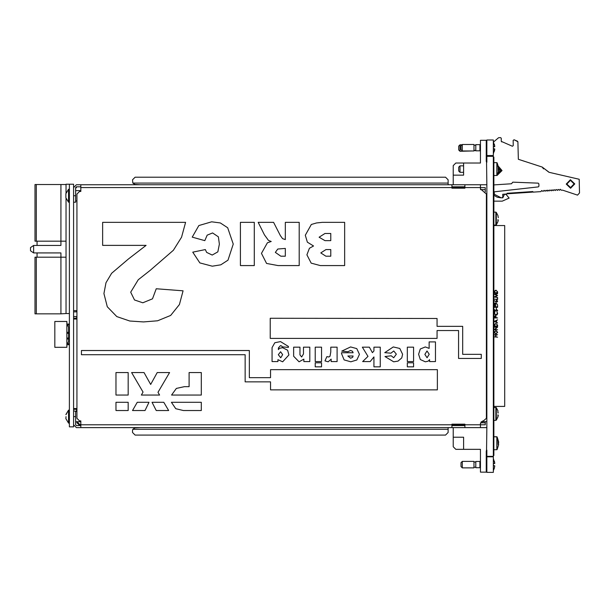 <?xml version="1.0" encoding="UTF-8"?>
<svg xmlns="http://www.w3.org/2000/svg" width="610" height="610" viewBox="0 0 610 610"><rect width="100%" height="100%" fill="white"/><g stroke="black" fill="none" stroke-linecap="round" stroke-linejoin="round"><path stroke-width="0.91" d="M108.382 427.618L120.254 427.618M132.95 427.618L144.822 427.618M157.525 427.618L169.397 427.618M182.093 427.618L253.905 427.618M255.811 427.618L267.683 427.618M280.379 427.618L352.191 427.618M354.097 427.618L365.969 427.618M378.665 427.618L450.477 427.618M75.632 421.769L80.032 421.769L80.032 420.892M75.632 411.475L76.929 411.475L76.929 409.333L76.669 411.003L75.632 411.262L75.632 424.774L76.41 425.551L80.81 425.551M73.566 424.774L76.41 427.618L83.395 427.618M427.808 427.618L426.84 427.618M403.24 427.618L402.272 427.618M329.522 427.618L328.554 427.618M304.954 427.618L303.986 427.618M231.236 427.618L230.267 427.618M206.668 427.618L205.7 427.618M451.964 427.618L80.81 427.618L80.81 424.774L451.964 424.774L451.964 427.618L453.261 427.618L453.261 446.756L455.845 449.341L480.421 449.341L480.421 472.102L486.239 472.102L486.887 427.618L453.261 427.618M464.896 427.618L464.896 424.774L480.421 424.774L480.421 427.618M80.81 424.774L80.81 420.892L79.513 420.892L76.929 418.308L76.929 194.056L79.513 191.471L80.81 191.471L80.81 184.746L451.964 184.746L451.964 188.177L464.896 188.177L464.896 184.746M480.421 184.746L480.421 188.886L486.368 194.056L486.368 418.308L480.421 423.477L480.421 424.774M80.032 191.471L80.032 190.594L75.632 190.594M73.566 195.741L75.632 195.741L75.632 202.207L73.566 202.207M448.091 184.746L448.091 183.069L132.85 183.069L134.947 184.418L139.964 184.746M448.091 427.618L448.091 429.295L132.85 429.295L132.538 430.546L132.538 432.528L135.123 435.121L445.498 435.121L448.091 432.528L448.091 429.295M532.103 192.112L532.065 191.593L532.103 192.112L507.916 193.774L507.81 193.263M480.421 467.71L475.762 467.71L475.762 461.503L480.421 461.503M475.762 467.71L479.902 467.71L479.902 461.503L475.762 461.503M493.353 472.361L493.353 456.844L486.887 456.844L486.887 472.361L493.353 472.361M461.023 466.543L461.023 462.662L462.311 461.373L462.311 467.839L461.023 466.543M462.311 467.839L473.955 467.839L473.955 461.373L462.311 461.373M494.573 463.554L493.353 463.752L494.763 463.341L493.353 458.583L494.763 463.303L494.397 461.335L494.763 463.303L493.353 463.501M493.353 465.461L494.763 465.865L493.353 465.704M480.421 150.861L475.762 150.861L475.762 144.654L480.421 144.654M475.762 150.861L479.902 150.861L479.902 144.654L475.762 144.654M493.353 155.519L493.353 140.003L486.887 140.003L486.887 155.519L493.353 155.519M461.023 149.702L461.023 145.821L462.311 144.524L462.311 150.99L461.023 149.702M462.311 150.99L473.955 150.99L473.955 144.524L462.311 144.524M494.573 146.713L493.353 146.903L494.763 146.499L493.353 141.741M493.353 148.611L494.573 148.809L493.353 148.611M486.239 450.897L486.239 471.332M486.239 141.032L486.239 161.467M458.689 149.961L458.689 146.08L459.986 144.783L459.986 151.25L458.689 149.961M459.986 151.25L471.621 150.99M458.689 171.036L458.689 167.155L459.986 165.867L459.986 172.333L458.689 171.036M73.566 319.06L76.929 319.06M73.566 318.29L76.929 318.206M73.566 409.333L76.929 409.333M73.566 408.555L76.929 408.555M68.518 410.187L68.518 423.088L65.903 418.696L66.002 416.622M65.903 193.667L68.518 189.275L68.518 202.207L65.903 197.808L65.903 193.667L68.518 189.275L69.426 189.275M497.234 449.189L498.644 444.591L497.196 449.242L498.637 444.591L498.233 444.53L498.233 442.006L498.644 441.945L498.446 444.309M497.196 437.187L496.822 449.73L496.822 436.798L493.871 436.798L497.051 436.928M497.219 175.047L498.644 170.419L497.196 175.078L498.637 170.426L498.233 170.358L498.233 167.841L498.644 167.834L498.446 170.144M498.446 168.055L497.051 162.763L496.822 175.566L496.822 162.634L493.871 162.634M493.871 407.411L496.342 407.663L496.342 420.13L497.935 417.034M498.279 415.288L497.897 416.981L497.897 414.838M497.897 410.782L497.897 412.955M493.871 212.166L495.846 212.166L495.846 225.098L497.935 221.75L496.342 224.846L496.342 212.41L497.935 215.505M498.279 220.035L497.897 221.727L497.897 219.585M498.279 217.671L497.897 215.528M481.183 421.64L483.006 421.64L483.006 420.892M498.279 412.924L497.897 412.924M493.353 455.548L493.871 455.548L493.871 157.075L493.353 157.075M494.413 468.053L493.353 470.623L494.367 467.992M493.353 146.659L494.763 146.461L494.413 144.311M493.353 153.781L494.763 149.061L493.353 148.863M495.846 407.411L495.846 420.374L497.935 417.004M497.051 449.608L497.203 449.234M498.378 166.21L502.015 170.548L497.051 175.436L493.871 175.566M494.352 151.204L494.573 148.809M498.446 442.219L497.196 437.286M143.487 321.943L129.755 320.982L116.8 316.56L107.307 306.777L103.921 293.585L105.995 282.765L111.668 273.303L128.451 258.937L146.118 245.357L102.64 245.357L102.64 222.383L185.608 222.383L181.551 237.229L173.377 250.275L150.09 270.489L138.264 279.731L130.723 292.228L134.497 300.006L142.786 302.796L152.508 298.793L156.251 288.759L183.053 290.848L179.447 304.52L170.625 315.416L157.601 320.761L143.487 321.943M233.226 244.099L227.995 260.173L220.82 264.847L212.31 266.166L199.821 262.925L192.768 252.159L205.318 249.536L206.63 252.38L212.188 255.079L217.839 251.877L219.371 244.16L218.41 236.794L212.593 232.913L207.164 235.117L204.808 240.668L192.211 237.13L198.829 225.555L211.647 221.827L220.378 222.978L227.705 227.728L233.226 244.099M171.524 395.028L176.336 388.448L184.411 386.664L189.1 386.664L189.1 372.527L201.285 372.527L201.285 395.028L171.524 395.028M183.389 410.545L175.733 408.723L171.41 402.272L201.285 402.272L201.285 410.545L183.389 410.545M418.582 354.219L420.313 349.012L425.338 346.922L429.166 348.401L429.166 341.89L435.464 341.89L435.464 361.539L429.57 361.539L429.57 359.671L428.151 361.212L425.307 361.791L420.29 359.549L418.582 354.219M393.32 346.922L399.794 348.47L402.608 354.296L401.792 357.948L398.055 361.135L393.702 361.791L384.971 356.568L391.216 355.744L393.686 357.757L396.309 354.189L393.763 350.956L390.941 353.22L384.719 352.671L393.32 346.922M350.819 361.791L344.101 359.938L341.539 353.571L341.539 352.717L353.129 352.717L352.496 351.261L350.575 350.453L347.944 351.711L341.791 351.146L350.62 346.922L356.797 348.592L359.427 354.334L356.85 359.969L350.819 361.791M272.052 347.639L274.835 342.767L280.531 341.638L288.431 346.48L288.393 347.433L282.201 346.884L281.759 345.992L280.486 345.664L278.358 347.944L278.358 349.621L279.563 348.34L282.598 347.685L287.592 350.209L288.942 354.913L282.651 361.791L277.962 359.641L277.962 361.539L272.06 361.539L272.052 347.639M313.502 245.96L307.356 242.185L305.274 235.216L311.321 224.457L316.537 222.97L322.316 222.383L344.627 222.383L344.627 265.609L320.334 265.609L311.191 263.116L306.937 254.866L309.445 248.278L313.502 245.96M278.068 265.609L266.593 263.459L261.492 253.386L267.386 242.757L271.252 241.461L268.507 240.401L264.42 234.835L258.167 222.383L273.554 222.383L280.402 235.612L282.544 238.678L285.312 239.562L285.32 222.383L299.182 222.383L299.182 265.609L278.068 265.609M497.951 173.408L500.269 170.93L498.492 168.04L500.269 170.93L497.951 173.408M566.873 184.06L570.579 187.59L574.117 183.892L570.411 180.354L566.873 184.06L570.411 180.354L574.117 183.892L570.411 180.354L566.873 184.06L570.411 180.354L574.117 183.892M498.271 168.185L500.07 170.777L498.034 173.179M494.763 463.303L494.352 461.168M497.196 163.122L498.644 167.803L497.234 163.175M574.765 183.877L570.594 188.238L566.232 184.075L570.396 179.706L574.765 183.877M76.929 200.888L75.632 200.888M158.02 392.321L159.591 395.028L141.345 395.028L143.007 392.1L131.585 372.527L144.059 372.527L150.632 384.43L157.205 372.527L169.603 372.527L158.02 392.321M163.808 402.272L168.627 410.545L156.221 410.545L152.02 402.272L163.808 402.272M132.553 410.545L137.242 402.272L148.962 402.272L145.043 410.545L132.553 410.545M128.169 372.527L128.169 395.028L115.984 395.028L115.984 372.527L128.169 372.527M128.169 402.272L128.169 410.545L115.984 410.545L115.984 402.272L128.169 402.272M451.964 424.774L451.964 424.194L464.896 424.194L464.896 424.774M464.896 425.551L451.964 425.551M75.632 195.741L75.632 187.59L76.41 186.812L75.632 187.59M76.41 184.746L80.81 184.746L76.41 184.746L73.566 187.59M80.81 186.812L76.41 186.812L76.41 187.75L75.632 187.75M451.964 186.812L464.896 186.812M451.964 184.746L453.261 184.746L453.261 165.607L455.845 163.023L463.608 163.023L463.608 175.177L453.261 175.177M270.527 389.851L437.355 389.851L437.355 369.683L270.527 369.683L270.527 377.697L249.315 377.697L249.315 350.536L81.45 350.536L81.45 354.677L245.174 354.677L245.174 381.837L270.527 381.837L270.527 389.851M437.095 330.521L458.56 330.521L458.56 358.451L481.32 358.451L481.32 354.311L462.7 354.311L462.7 326.38L437.095 326.38L437.095 318.489L270.268 318.229L270.268 338.405L437.095 338.405L437.095 330.521M429.204 354.28L427.023 350.956L424.88 354.41L427.099 357.757L429.204 354.28M413.618 362.798L413.618 366.831L407.32 366.831L407.32 362.798L413.618 362.798M413.618 347.181L413.618 361.539L407.32 361.539L407.32 347.181L413.618 347.181M380.259 347.181L380.259 366.831L373.96 366.831L373.96 356.919L370.224 361.539L362.63 361.539L368.013 356.4L362.378 347.181L369.385 347.181L372.382 352.671L373.96 350.994L373.96 347.181L380.259 347.181M353.114 355.996L347.837 355.996L350.582 358.261L352.542 357.376L353.114 355.996M337.078 347.181L337.078 361.539L331.161 361.539L331.161 359.137L328.165 361.791L324.993 360.914L326.876 356.621L328.752 357.002L330.025 356.263L330.78 351.97L330.78 347.181L337.078 347.181M321.539 362.798L321.539 366.831L315.24 366.831L315.24 362.798L321.539 362.798M321.539 347.181L321.539 361.539L315.24 361.539L315.24 347.181L321.539 347.181M309.773 347.181L309.773 361.539L303.856 361.539L303.856 359.176L299.091 361.791L293.646 356.202L293.646 347.181L299.945 347.181L299.945 354.906L301.66 357.002L303.475 353.968L303.475 347.181L309.773 347.181M282.643 354.608L280.615 351.711L278.32 354.677L280.714 357.757L282.643 354.608M330.772 249.536L325.938 249.536L320.799 252.952L325.854 256.192L330.772 256.192L330.772 249.536M330.772 233.462L324.962 233.462L319.129 237.198L324.985 240.668L330.772 240.668L330.772 233.462M285.32 248.43L277.802 249.01L275.346 252.372L280.821 256.192L285.32 256.192L285.32 248.43M254.286 222.383L254.286 265.609L240.431 265.609L240.431 222.383L254.286 222.383M453.261 187.682L453.261 186.812M80.81 191.471L80.81 189.664M80.81 425.292L79.513 425.292L76.929 422.7L76.929 421.769M453.261 424.758L453.261 425.551M132.85 183.069L132.538 179.836L135.123 177.243L445.498 177.243L448.091 179.836L448.091 183.069M132.85 429.295L134.947 427.945L139.964 427.618M475.762 462.014L473.955 462.014L475.762 462.014M486.498 141.421L486.887 141.421M480.421 141.421L480.421 143.625M480.421 151.898L480.421 163.023L463.608 163.023M493.871 195.261L497.142 197.16L500.718 197.808M502.907 197.548L504.287 194.559L505.088 194.11L506.414 194.834L509.129 198.067L502.274 201.17L493.871 201.17M501.084 197.808L502.792 197.808L504.287 194.559M506.414 194.834L508.694 197.548M497.478 174.529L501.367 170.564L498.522 166.911L501.367 170.564M513.147 140.376L513.269 145.645L512.377 146.263L513.269 145.645L513.147 140.376L514.039 139.766L517.928 141.764L518.332 159.271L542.191 167.033L548.916 172.279M517.928 141.764L518.332 159.271L524.844 161.391M543.472 168.894L542.191 167.033L549.183 172.348L579.18 179.256L579.5 193.012L577.479 195.124L562.618 190.145L561.452 190.221L560.224 189.252L559.583 190.267L558.173 189.375L557.509 190.419L556.106 189.512L555.222 190.564L554.048 189.657L553.156 190.709L551.981 189.794L551.318 190.846L549.915 189.939L549.03 190.991L547.849 190.084L547.185 191.128L546.171 190.213L545.126 191.273L544.105 190.358L543.06 191.41L541.642 190.526L540.879 191.639L532.888 192.188L532.843 191.54L507.04 193.317L507.078 193.957L502.693 194.262L502.77 197.625L501.13 197.808L494.458 194.331L494.108 192.417L494.687 191.753L538.325 186.889L538.897 186.233L538.843 183.816L538.218 183.183L512.774 182.154L511.508 183.724L493.871 184.899L511.508 183.724M538.897 186.233L538.325 186.889M538.218 183.183L538.843 183.816M501.702 141.916L501.298 141.337L512.377 146.263M493.505 142.031L498.629 137.685L500.566 137.639L501.229 138.272L501.298 141.337M486.498 154.986L486.887 153.567M512.11 183.061L512.774 182.154M494.123 192.996L494.108 192.417M514.039 139.766L517.524 141.184M498.263 172.432L498.301 168.886M493.353 456.844L486.887 456.844M486.887 467.71L486.498 467.71M486.498 461.503L486.887 461.503M475.762 467.191L473.955 467.191M486.887 150.861L486.498 150.861M486.498 144.654L486.887 144.654M475.762 150.35L473.955 150.35M475.762 145.172L473.955 145.172M494.359 144.349L494.763 146.461M453.261 437.187L463.608 437.187L463.608 449.341M453.261 184.746L486.887 184.746L486.239 140.262L480.421 140.262L480.421 163.023M80.81 424.514L79.773 424.514L77.966 422.7L77.966 421.769M475.762 150.609L473.955 150.609M462.052 144.783L459.986 144.783M463.608 165.867L459.986 165.867M463.608 172.333L459.986 172.333M73.566 184.228L69.426 184.228L69.426 426.84L73.566 426.84L73.566 184.228M69.426 184.228L66.063 184.228L66.063 193.164M66.063 198.311L66.063 313.555L69.426 313.555M69.426 324.032L66.841 324.032M68.389 324.032L68.389 325.061L66.841 325.061M69.426 332.305L66.841 332.305M68.389 332.305L68.389 333.342L66.841 333.342M69.426 337.993L66.841 337.993M68.389 337.993L68.389 339.03L66.841 339.03M69.426 343.689L66.841 343.689M68.389 343.689L68.389 344.719L66.841 344.719M66.841 347.303L66.841 321.44L54.816 321.44L54.816 347.303L66.841 347.303M68.648 332.305L68.648 327.166L67.435 325.061M68.648 339.03L68.648 341.585L67.435 343.689M68.648 333.342L68.648 337.993M68.389 325.061L69.426 325.061M68.389 333.342L69.426 333.342M68.389 339.03L69.426 339.03M68.389 344.719L69.426 344.719M36.318 313.837L35.029 313.837L35.029 257.191L36.318 257.191L36.318 313.837L60.893 313.837L60.893 252.929L33.603 252.929L33.603 245.426L60.893 245.426L60.893 184.517L66.063 184.517M36.318 241.156L35.029 241.156L35.029 184.517L36.318 184.517L36.318 241.156L66.063 241.156M66.063 257.191L36.318 257.191M60.893 313.837L66.063 313.555M36.318 184.517L60.893 184.517M33.603 252.929L30.5 250.756L30.5 247.599L33.603 245.426M37.096 252.929L37.096 257.191M37.096 241.156L37.096 245.426M73.566 310.604L76.41 310.604L76.41 311.901L73.566 311.901M76.669 318.29L76.669 316.613L76.929 318.29M76.669 316.613L73.566 316.605L76.669 316.613M75.114 318.29L75.114 319.06M75.114 409.333L75.114 408.555L75.114 409.333M76.669 409.333L76.41 411.262L73.566 411.01M65.903 414.556L68.518 410.156L66.002 414.556M485.255 424.758L480.421 424.758L485.255 424.758L485.255 421.64M464.896 424.758L451.964 424.758L464.896 424.735M493.871 225.586L504.729 225.586L504.729 406.405L493.871 406.405M486.887 421.67L485.255 421.67M485.255 191.936L485.255 187.682L480.421 187.682M464.896 187.682L451.964 187.682M480.512 422.791L485.255 422.791M480.528 189.626L485.255 189.626M494.199 329.713L496.891 327.456L494.199 327.143L497.615 327.143L494.931 329.469L497.615 329.774L494.199 329.713M494.641 324.665L494.55 325.961L497.264 325.961L497.18 324.589L495.953 323.765L494.641 324.665M497.615 326.266L494.199 326.266L494.321 324.489L495.953 323.46L497.615 325.206L497.615 326.266M494.55 317.002L494.55 317.627L495.686 317.627L495.114 316.132L494.55 317.002M495.114 315.827L495.983 316.506L496.037 317.627L497.615 317.932L494.199 317.932L494.245 316.483L495.114 315.827M496.677 300.471L495.999 301.248L496.677 301.965L497.356 301.218L496.677 300.471M494.291 300.631L495.678 301.538L496.654 300.166L497.707 301.233L496.662 302.27L494.291 300.631M504.729 406.382L493.871 406.382M486.887 421.64L483.006 421.64M486.368 210.328L486.887 210.328M482.746 421.64L482.746 420.908M494.641 291.374L494.55 292.663L497.264 292.663L497.18 291.29L495.953 290.474L494.641 291.374M497.615 292.975L494.199 292.975L494.321 291.199L495.953 290.162L497.615 291.908L497.615 292.975M494.199 296.994L497.005 295.583L494.199 294.127L497.615 293.677L495.152 294.31L497.615 295.545L495.152 296.856L497.615 297.489L494.199 296.994M494.199 299.197L497.264 299.197L497.615 297.886L497.615 299.51L494.199 299.197M495.137 304.725L495.823 303.933L495.137 303.193L494.458 303.963L495.137 304.725M496.166 303.277L497.539 304.581L496.143 303.627L495.16 305.038L494.108 303.948L495.16 302.888L496.166 303.277M494.55 305.389L494.55 307.013L495.602 307.013L495.602 305.389L495.953 307.013L497.264 307.013L497.615 305.389L497.615 307.318L494.199 307.318L494.55 305.389M496.128 309.201L496.479 307.89L496.128 309.201M496.784 311.329L497.356 310.574L496.776 309.903L494.908 311.397L494.108 310.551L494.687 309.644L494.893 311.092L496.776 309.598L497.707 310.574L496.784 311.329M494.108 313.456L494.824 311.969L494.458 313.479L495.907 314.996L497.356 313.456L496.99 311.969L497.707 313.456L497.104 314.867L495.884 315.301L494.108 313.456M496.174 321.996L496.174 320.776L494.862 321.378L496.174 321.996M494.199 321.401L497.615 319.777L496.525 320.616L496.525 322.164L497.615 323.018L494.199 321.401M494.108 332.298L495.907 330.475L497.707 332.275L495.922 334.074L494.108 332.298M494.199 336.842L495.602 336.842L495.602 335.088L494.199 334.776L497.615 334.776L495.953 335.088L495.953 336.842L497.615 337.147L494.199 336.842M494.458 332.282L495.922 333.769L497.356 332.282L495.907 330.788L494.458 332.282M496.342 407.663L497.935 410.759M486.887 450.119L486.887 456.326L493.353 456.326L493.353 156.297L486.887 156.297L486.887 162.245M486.887 184.746L486.887 427.618M75.632 416.622L73.566 416.622M80.81 187.59L451.964 187.59M464.896 187.59L480.421 187.59M509.137 193.69L509.098 193.172M530.814 192.196L530.776 191.685M494.352 468.045L494.763 465.933M73.825 318.29L73.825 319.06M76.41 318.29L76.41 319.06M76.41 409.333L76.41 408.555M73.825 409.333L73.825 408.555M493.353 454.778L493.871 454.778M493.353 157.845L493.871 157.845M494.413 151.211L494.763 149.061M68.518 410.156L69.426 410.156L68.518 410.156M65.903 418.696L68.518 423.088L69.426 423.088M69.426 202.207L68.518 202.207L65.903 197.808M498.248 442.075L498.248 444.454M497.234 437.347L498.644 441.968L497.211 437.301M498.263 170.114L498.263 168.078L498.263 170.114M493.871 420.374L495.846 420.374L493.871 420.351M495.846 225.098L493.871 225.098L495.846 225.098M495.846 212.166L496.342 212.41M496.822 449.73L493.871 449.73M498.248 167.91L498.248 170.289"/></g></svg>
